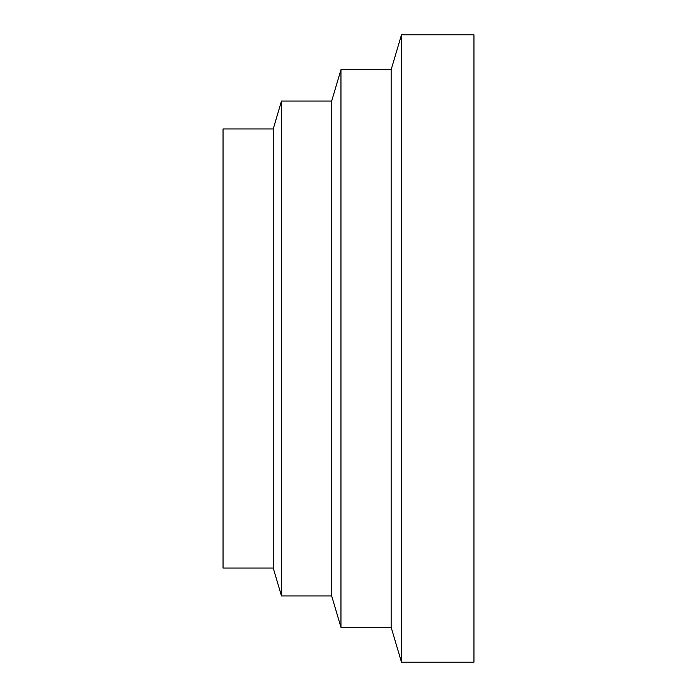 <?xml version="1.0" encoding="UTF-8"?>
<svg xmlns="http://www.w3.org/2000/svg" width="697" height="697" viewBox="0 0 697 697"><rect width="100%" height="100%" fill="white"/><g stroke="black" fill="none" stroke-linecap="round" stroke-linejoin="round"><path stroke-width="1.05" d="M273.224 128.945L273.224 568.055L223.04 568.055L223.04 128.945L273.224 128.945L281.483 101.065L331.667 101.065L340.964 69.7L391.148 69.7L391.148 627.3L401.472 662.15L473.96 662.15L473.96 34.85L401.472 34.85L401.472 662.15M340.964 69.7L340.964 627.3L391.148 627.3M331.667 101.065L331.667 595.935L340.964 627.3M281.483 101.065L281.483 595.935L331.667 595.935M273.224 568.055L281.483 595.935M391.148 69.7L401.472 34.85"/></g></svg>
